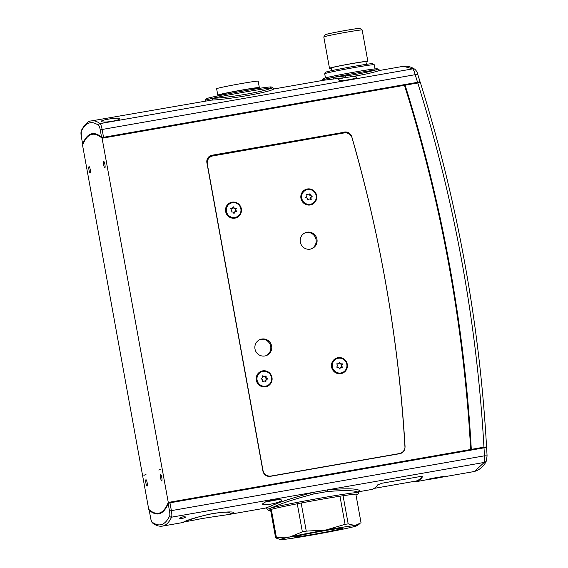 <?xml version="1.0" encoding="UTF-8"?>
<svg xmlns="http://www.w3.org/2000/svg" width="568" height="568" viewBox="0 0 568 568"><rect width="100%" height="100%" fill="white"/><g stroke="black" fill="none" stroke-linecap="round" stroke-linejoin="round"><path stroke-width="0.85" d="M295.701 537.009A24.772 0.795 169.7 0 0 322.837 532.621A24.772 0.795 169.7 0 0 343.122 528.134A24.772 0.795 169.7 0 0 341.794 528.112A24.772 0.795 169.7 0 0 314.658 532.5A24.772 0.795 169.7 0 0 294.373 536.987A24.772 0.795 169.7 0 0 295.701 537.009M271.312 509.475L276.424 537.591A43.857 1.413 169.7 0 0 275.636 537.868L270.531 509.752M301.161 503.021L306.266 531.137A43.857 1.413 169.7 0 0 302.375 531.889L297.263 503.773M343.072 495.757L348.184 523.874L355.021 525.563A38.986 1.257 169.7 0 0 326.082 529.98A38.986 1.257 169.7 0 0 289.808 536.98A38.986 1.257 169.7 0 0 280.5 539.6A38.986 1.257 169.7 0 0 282.474 539.557A38.986 1.257 169.7 0 0 311.42 535.141A38.986 1.257 169.7 0 0 347.687 528.148A38.986 1.257 169.7 0 0 357.031 525.691A38.986 1.257 169.7 0 0 355.021 525.563L361.042 522.78L355.937 494.664M348.184 523.874A43.857 1.413 169.7 0 0 345.074 524.342L339.969 496.226M306.266 531.137L326.082 529.98L345.074 524.342M280.5 539.6L275.636 537.868M276.424 537.591L289.808 536.98L302.375 531.889M266.122 376.059L264.404 376.705L262.714 375.775L262.572 377.606L261.031 378.529L262.515 379.85L262.551 381.675L264.191 380.887L265.881 381.81L266.023 379.985L267.571 378.778L266.158 377.883L266.122 376.059L265.554 376.087M261.812 371.749L261.536 371.841A7.469 7.32 70.6 0 0 260.201 385.203A7.469 7.32 70.6 0 0 266.506 385.935L266.782 385.842A7.469 7.32 70.6 0 0 268.124 372.48A7.469 7.32 70.6 0 0 256.999 377.947A7.469 7.32 70.6 0 0 266.782 385.842M264.383 376.712L262.608 376.115M265.497 381.646L265.533 380.155L267.081 378.948L265.59 377.912L265.632 376.229M262.551 381.675L263.722 381.05M211.63 100.096A1.626 1.271 -96 0 0 212.624 98.299C228.308 97.909 265.994 91.313 271.355 88.019A34.115 1.101 169.7 0 0 245.497 91.924A34.115 1.101 169.7 0 0 212.624 98.299L205.495 100.039C205.474 99.251 205.964 98.74 206.958 98.505C210.479 96.958 249.934 89.495 264.972 87.529C272.604 86.563 270.723 87.01 271.611 87.003L274.379 88.885L273.151 89.325C267.372 92.641 228.095 99.514 211.63 100.096L91.476 120.899A200.781 39.504 80.1 0 1 100.053 123.604L412.709 68.87L403.422 66.293C407.206 65.76 411.019 66.761 414.86 69.275L414.86 69.275A3.252 3.096 -57.8 0 0 412.709 68.87C413.525 69.601 414.349 71.54 415.18 74.685L102.119 129.483L103.539 137.3L101.58 137.243A192.985 37.971 -99.9 0 0 92.13 133.686A192.985 37.971 -99.9 0 0 82.644 143.917L81.309 136.561M376.314 71.469C370.514 73.201 362.036 74.976 350.861 76.801L356.264 76.865C359.537 78.348 340.701 81.65 338.698 79.946C337.974 79.3 340.161 78.519 345.252 77.603L332.713 79.101A1.626 0.987 -96.4 0 0 333.43 77.369A28.428 0.916 169.7 0 1 374.674 70.148A1.626 1.406 -105.6 0 0 376.314 71.469L380.077 70.382L377.45 68.842L373.077 69.126C361.184 70.517 324.2 77.646 323.895 78.363L322.546 79.669L333.43 77.369L350.626 75.253C361.22 73.535 369.235 71.838 374.674 70.148L377.826 69.786M119.202 118.471C122.482 119.99 103.646 123.291 101.636 121.545C98.456 120.48 117.249 117.186 119.202 118.471L119.429 118.719M332.713 79.101L323.724 80.244L274.379 88.885M417.601 73.932L419.88 81.139C420.235 81.536 419.468 81.934 417.586 82.317L103.539 137.3M92.492 134.268A192.985 37.971 80.1 0 1 93.812 133.579M414.86 69.275C417.558 71.831 417.48 73.89 417.665 73.911L415.18 74.685A1475.628 1446 70.6 0 1 417.586 82.317M273.151 89.325A1.626 1.562 -108.9 0 1 271.355 88.019C272.768 87.742 272.959 87.784 271.944 88.139M345.316 75.998L345.252 77.603L350.861 76.801L350.626 75.253M336.703 367.12L338.635 367.468L339.657 369.008L340.658 367.418L342.419 367.418L341.673 365.558L342.497 363.946L340.566 363.761L339.543 362.214L338.549 363.804L336.781 363.804L337.527 365.671L336.703 367.12M342.035 367.425L341.183 365.891L342.014 364.116L340.218 364.017L339.302 362.561M337.115 358.564L336.838 358.664A7.469 7.32 70.6 0 0 332.976 369.363A7.469 7.32 70.6 0 0 341.808 372.757L342.085 372.658A7.469 7.32 70.6 0 0 345.955 361.958A7.469 7.32 70.6 0 0 337.115 358.564A7.469 7.32 70.6 0 0 333.253 369.264A7.469 7.32 70.6 0 0 342.085 372.658M339.408 368.831L340.218 367.581M338.102 363.953L336.675 363.974M310.05 193.809L308.516 194.881L306.727 194.362L306.94 196.351L305.726 197.479L307.473 198.395L307.948 200.163L309.375 198.97L311.165 199.489L310.902 197.65L312.102 196.095L310.526 195.577L310.05 193.809L309.546 193.944M306.464 189.875L306.188 189.975A7.469 7.32 70.6 0 0 306.486 204.111A7.469 7.32 70.6 0 0 311.157 204.068L311.427 203.969A7.469 7.32 70.6 0 0 311.129 189.833A7.469 7.32 70.6 0 0 301.608 196.989A7.469 7.32 70.6 0 0 311.427 203.969M308.076 195.023L306.642 194.632M310.76 199.389L310.412 197.827L311.619 196.272L309.922 195.626L309.56 193.979M307.856 200.078L308.949 199.134M221.051 94.899A21.115 0.682 -10.3 0 1 218.524 95.161A21.115 0.682 -10.3 0 1 217.785 95.119A21.115 0.682 -10.3 0 1 235.741 91.171A21.115 0.682 -10.3 0 1 258.603 87.522A21.115 0.682 -10.3 0 1 259.342 87.571A21.115 0.682 -10.3 0 1 256.211 88.509M217.785 95.119L216.628 88.729A21.115 0.682 -10.3 0 1 234.577 84.781A21.115 0.682 -10.3 0 1 257.446 81.132A21.115 0.682 -10.3 0 1 258.184 81.181L259.342 87.571M221.108 95.225L220.987 94.537A17.871 0.575 -10.3 0 1 236.174 91.199A17.871 0.575 -10.3 0 1 255.522 88.111A17.871 0.575 -10.3 0 1 256.147 88.147L256.267 88.835M230.686 208.633L231.595 210.409L230.942 211.949L232.901 212.063L234.08 213.483L234.911 211.765L236.721 211.488L235.706 209.961L236.345 208.264L234.385 208.151L233.207 206.731L232.369 208.449L230.622 208.655M236.245 211.615L235.202 209.975L235.855 208.435L233.895 208.321L233.001 207.093M231.155 203.06L230.885 203.159A7.469 7.32 70.6 0 0 228.031 215.251A7.469 7.32 70.6 0 0 235.848 217.253L236.125 217.154A7.469 7.32 70.6 0 0 238.979 205.062A7.469 7.32 70.6 0 0 226.895 207.086A7.469 7.32 70.6 0 0 236.125 217.154M233.796 213.291L234.882 211.786M231.914 208.605L230.551 208.768M271.078 500.025L274.983 499.457L271.106 500.195M267.62 500.962L277.972 499.016M269.275 500.458L269.75 500.33M324.719 73.726L325.762 72.214A23.877 0.767 -10.3 0 1 326.188 72.008A23.877 0.767 -10.3 0 1 351.059 66.868A23.877 0.767 -10.3 0 1 372.729 63.68L374.234 64.724A25.177 0.809 169.7 0 0 351.386 68.082A25.177 0.809 169.7 0 0 325.166 73.506A25.177 0.809 169.7 0 0 324.719 73.726A25.177 0.809 169.7 0 0 324.704 73.755L325.464 77.901M323.803 36.934L325.372 34.669A17.544 0.568 -10.3 0 1 325.684 34.52A17.544 0.568 -10.3 0 1 343.959 30.736A17.544 0.568 -10.3 0 1 359.878 28.4L362.143 29.969A19.497 0.625 169.7 0 0 344.456 32.568A19.497 0.625 169.7 0 0 324.15 36.764A19.497 0.625 169.7 0 0 323.803 36.934A19.497 0.625 169.7 0 0 323.796 36.955L329.49 68.266A19.497 0.625 169.7 0 0 331.456 68.188M366.417 64.326L365.927 61.642A17.544 0.568 169.7 0 0 350.271 63.914A17.544 0.568 169.7 0 0 331.726 67.748A17.544 0.568 169.7 0 0 331.407 67.919L331.897 70.595M365.977 61.912A19.497 0.625 169.7 0 0 367.496 61.486A19.497 0.625 169.7 0 0 367.844 61.294A19.497 0.625 169.7 0 0 350.449 63.822A19.497 0.625 169.7 0 0 329.845 68.075A19.497 0.625 169.7 0 0 329.49 68.266M367.844 61.294L362.157 29.983A19.497 0.625 169.7 0 0 362.143 29.969M375.008 68.898L374.255 64.752A25.177 0.809 169.7 0 0 374.234 64.724M281.366 500.373C280.074 503.12 260.25 506.592 262.849 503.617L266.399 501.388C271.341 499.67 275.814 498.881 279.811 499.038L281.366 500.373L281.472 499.918M262.736 504.05L262.849 503.617M264.794 502.14L280.528 499.201M229.053 514.445L229.053 514.445C223.11 515.432 203.358 518.051 196.187 519.713L183.507 522.077C187.639 519.798 197.543 516.908 213.22 513.401C228.471 511.484 235.301 511.448 233.711 513.287L229.053 514.445L265.689 508.033C266.009 507.607 266.598 508.026 267.464 509.283L268.472 510.327L270.645 510.383A45 1.448 169.7 0 1 269.779 509.844A45 1.448 169.7 0 1 321.701 499.258A45 1.448 169.7 0 1 356.69 494.629A45 1.448 169.7 0 1 355.973 494.863L356.896 494.579C358.017 494.38 358.578 493.769 358.564 492.733L358.5 492.626C356.292 490.383 345.905 490.028 327.331 491.547L314.005 493.883C294.529 499.016 280.422 503.667 271.674 507.827L267.507 509.29M185.821 517.1C183.081 518.492 180.986 518.861 179.545 518.201C182.271 516.745 184.366 516.383 185.821 517.1L185.857 516.951M358.827 491.732L371.124 489.573A200.781 39.504 -99.9 0 0 377.841 484.745L382.221 483.183L419.248 476.701C421.506 476.367 422.556 476.445 422.4 476.942A200.781 39.504 80.1 0 1 415.684 481.778L426.511 479.768C428.18 478.888 446.292 475.721 443.771 476.751L441.095 477.326M470.844 450.147A1462.628 1433.27 -109.4 0 0 470.716 447.932L470.723 447.967M265.639 507.984L269.914 506.478C279.016 502.24 293.62 497.511 313.714 492.286L327.509 489.872C346.686 488.224 357.442 488.515 359.792 490.745L358.926 491.618M440.995 477.347L474.422 471.497L484.227 462.437L327.509 489.872A1.626 0.554 -97.4 0 0 327.331 491.547M415.684 481.778A200.781 39.504 80.1 0 1 412.439 481.685M149.235 510.312L150.57 517.682L149.235 510.312A192.985 37.971 -99.9 0 0 158.685 513.87A192.985 37.971 -99.9 0 0 168.171 503.638L169.96 502.815L171.38 510.625L484.44 455.827L487.074 455.877L486.67 448.188M474.422 471.497C480.031 469.679 484.007 466.179 486.343 460.989L486.343 460.989A3.252 3.046 -150.3 0 1 484.227 462.437C484.71 461.266 484.781 459.065 484.44 455.827A1475.628 1446 70.6 0 0 484.014 447.84C485.917 447.577 486.783 447.761 486.62 448.379M484.014 447.84L169.96 502.815M160.297 513.394A192.985 37.971 80.1 0 1 158.827 513.195M374.142 488.388L415.57 481.139A200.128 39.377 -99.9 0 0 422.088 476.559M269.914 506.478A1.626 1.463 -111.5 0 1 271.674 507.827A46.299 1.491 -10.3 0 1 321.708 497.887A46.299 1.491 -10.3 0 1 358.5 492.626A1.626 1.619 -36.8 0 1 359.792 490.745M152.117 522.098A1.626 1.562 126.4 0 0 152.721 523.128C151.833 522.475 151.102 520.664 150.541 517.697L150.541 517.697A4.871 0.959 -99.9 0 0 152.117 522.098A199.155 39.185 -99.9 0 0 169.654 515.914A4.871 0.959 -99.9 0 0 169.505 511.008L171.38 510.625A6.497 1.278 80.1 0 1 171.579 517.171L313.714 492.286L314.005 493.883M148.731 509.326A192.339 37.843 -99.9 0 0 158.571 513.238A192.339 37.843 -99.9 0 0 159.778 512.918A192.339 37.843 -99.9 0 0 168.277 502.439L102.084 138.223A192.339 37.843 -99.9 0 0 92.243 134.318A192.339 37.843 -99.9 0 0 91.036 134.63A192.339 37.843 -99.9 0 0 82.537 145.117L148.731 509.326M348.305 133.494A6.497 6.369 70.6 0 0 343.505 132.387L212.013 155.242A6.497 6.369 -109.4 0 0 206.901 162.732L262.927 471.035A6.497 6.369 -109.4 0 0 270.368 476.325L399.744 453.676A6.497 6.369 -109.4 0 0 404.956 446.98A1395.285 1367.275 70.6 0 0 384.529 276.68A1395.285 1367.275 70.6 0 0 351.706 136.703L351.642 136.725M161.766 480.933A3.252 0.639 -99.9 0 0 161.809 477.574A3.252 0.639 -99.9 0 0 160.63 474.536A3.252 0.639 -99.9 0 0 160.609 474.543A3.252 0.639 -99.9 0 0 160.566 477.901A3.252 0.639 -99.9 0 0 161.745 480.94A3.252 0.639 -99.9 0 0 161.766 480.933M147.105 486.101A3.252 0.639 -99.9 0 0 147.147 482.743A3.252 0.639 -99.9 0 0 145.969 479.704A3.252 0.639 -99.9 0 0 145.948 479.711A3.252 0.639 -99.9 0 0 145.905 483.07A3.252 0.639 -99.9 0 0 147.084 486.109A3.252 0.639 -99.9 0 0 147.105 486.101M90.205 173.006A3.252 0.639 -99.9 0 0 90.248 169.647A3.252 0.639 -99.9 0 0 89.069 166.616A3.252 0.639 -99.9 0 0 89.048 166.616A3.252 0.639 -99.9 0 0 89.006 169.974A3.252 0.639 -99.9 0 0 90.184 173.013A3.252 0.639 -99.9 0 0 90.205 173.006M104.867 167.837A3.252 0.639 -99.9 0 0 104.91 164.479A3.252 0.639 -99.9 0 0 103.731 161.447A3.252 0.639 -99.9 0 0 103.71 161.447A3.252 0.639 -99.9 0 0 103.667 164.805A3.252 0.639 -99.9 0 0 104.846 167.844A3.252 0.639 -99.9 0 0 104.867 167.837M102.084 138.223L404.48 85.292A1461.982 1432.631 -109.4 0 1 448.947 265.405A1461.982 1432.631 -109.4 0 1 470.666 449.501L470.247 450.332M404.48 85.292L403.82 84.809L104.647 137.179A192.339 37.843 -99.9 0 0 104.569 137.115M470.666 449.501L168.277 502.439M158.82 470.077L160.943 469.239L158.82 470.077M159.274 469.913L158.806 469.999M143.839 475.274L145.976 474.521L144.308 475.189M344.421 132.06A6.497 6.369 -109.4 0 1 351.706 136.703M343.505 132.387L211.097 155.568A6.497 6.369 70.6 0 0 210.565 155.682M400.277 453.555A6.497 6.369 70.6 0 0 401.69 452.696M434.47 478.277L438.375 477.702L434.499 478.441M436.948 478.171L442.493 476.921L439.639 477.248L427.789 479.598L436.948 478.171M486.549 447.712C486.719 447.087 485.853 446.91 483.95 447.165A1475.628 1446 70.6 0 0 462.125 263.098A1475.628 1446 70.6 0 0 417.764 82.971C419.645 82.587 420.405 82.19 420.05 81.785L420.164 81.92C438.737 141.29 453.591 201.562 464.709 262.728C475.821 323.909 483.12 385.502 486.599 447.513L486.449 447.904M470.432 445.369L470.567 445.319A1462.628 1433.27 -109.4 0 0 449.082 265.469A1462.628 1433.27 -109.4 0 0 405.403 87.848L405.438 87.841A1462.628 1433.27 -109.4 0 0 404.451 84.71L405.112 85.186A1462.628 1433.27 70.6 0 1 449.572 265.291A1462.628 1433.27 70.6 0 1 471.298 449.38L483.95 447.165M470.851 450.268L471.298 449.38M417.764 82.971L405.112 85.186M416.266 82.552A192.332 37.843 80.1 0 1 416.358 82.623L404.451 84.71M384.593 276.857A1406.751 1378.508 70.6 0 0 352.167 138.052A7.15 7.001 70.6 0 0 344.151 132.933L212.943 155.902A7.15 7.001 70.6 0 0 207.32 164.138L262.941 470.205A7.15 7.001 70.6 0 0 271.121 476.027L399.311 453.584A7.15 7.001 70.6 0 0 405.041 446.207A1406.751 1378.508 70.6 0 0 384.593 276.857M225.645 211.53A8.122 7.959 70.6 0 0 234.939 218.147A8.122 7.959 70.6 0 0 241.336 208.79A8.122 7.959 70.6 0 0 232.035 202.172A8.122 7.959 70.6 0 0 225.645 211.53M300.948 198.353A8.122 7.959 70.6 0 0 310.242 204.963A8.122 7.959 70.6 0 0 316.639 195.605A8.122 7.959 70.6 0 0 307.338 188.988A8.122 7.959 70.6 0 0 300.948 198.353M331.606 367.042A8.122 7.959 70.6 0 0 340.899 373.652A8.122 7.959 70.6 0 0 347.289 364.294A8.122 7.959 70.6 0 0 337.995 357.677A8.122 7.959 70.6 0 0 331.606 367.042M256.303 380.219A8.122 7.959 70.6 0 0 265.597 386.836A8.122 7.959 70.6 0 0 271.987 377.471A8.122 7.959 70.6 0 0 262.693 370.861A8.122 7.959 70.6 0 0 256.303 380.219M259.988 339.572A8.612 8.435 -109.4 0 1 270.702 346.381A8.612 8.435 -109.4 0 1 265.703 355.781M271.618 346.061A8.612 8.435 -109.4 0 1 266.172 355.632A8.612 8.435 -109.4 0 1 254.989 348.972A8.612 8.435 -109.4 0 1 260.442 339.394A8.612 8.435 -109.4 0 1 271.618 346.061M305.328 232.738A8.612 8.435 -109.4 0 1 316.042 239.547A8.612 8.435 -109.4 0 1 311.037 248.947M316.958 239.227A8.612 8.435 -109.4 0 1 311.505 248.805A8.612 8.435 -109.4 0 1 300.323 242.138A8.612 8.435 -109.4 0 1 305.776 232.56A8.612 8.435 -109.4 0 1 316.958 239.227M271.121 476.027L270.205 476.346A7.15 7.001 70.6 0 0 270.205 476.346L398.395 453.91A7.15 7.001 70.6 0 0 399.496 453.619L400.412 453.3M211.85 156.193L210.927 156.512A7.15 7.001 70.6 0 0 206.944 160.162M263.779 376.861L264.269 376.683M265.59 377.912L266.08 377.741M265.668 378.054L266.158 377.883M267.081 378.948L267.571 378.778M267.074 379.232L267.563 379.055M265.618 380.02L266.108 379.843M265.533 380.155L266.023 379.985M101.58 137.243L100.245 129.866A4.871 0.959 -99.9 0 0 98.697 125.457A199.155 39.185 -99.9 0 0 81.16 131.634A4.871 0.959 -99.9 0 0 81.309 136.54L82.644 143.917M98.697 125.457A1.626 1.562 -53.6 0 1 100.053 123.604A6.497 1.278 80.1 0 1 102.119 129.483L100.245 129.866M207.157 98.449A32.816 1.058 -10.3 0 1 245.021 90.731A32.816 1.058 -10.3 0 1 270.538 87.358M324.094 78.313A27.129 0.873 -10.3 0 1 355.39 71.93A27.129 0.873 -10.3 0 1 376.492 69.14M81.16 131.634A1.626 1.534 -154.4 0 1 81.267 130.661L81.309 136.54M341.872 364.031L342.362 363.861M341.183 365.728L341.673 365.558M341.183 365.891L341.673 365.714M342.014 367.354L342.504 367.184M340.083 367.659L340.573 367.489M338.003 363.989L338.493 363.818M340.076 363.932L340.566 363.761M340.218 364.017L340.701 363.839M342.014 364.28L342.497 364.102M307.92 195.051L308.41 194.881M309.922 195.626L310.412 195.456M310.036 195.747L310.526 195.577M311.619 196.272L312.102 196.095M311.676 196.542L312.166 196.372M310.462 197.671L310.944 197.501M310.412 197.827L310.902 197.65M310.888 199.432L311.264 199.304M308.836 199.176L309.326 198.999M236.217 211.495L236.707 211.324M234.335 212.027L234.818 211.857M231.843 208.626L232.333 208.456M233.895 208.321L234.385 208.151M234.044 208.385L234.527 208.215M235.684 208.207L236.174 208.037M235.855 208.435L236.345 208.264M235.202 209.975L235.692 209.805M235.223 210.132L235.706 209.961M228.13 512.187A8.122 7.952 63.4 0 0 233.711 513.287M229.955 512.322L227.654 512.18C224.204 512.031 218.659 512.62 211.005 513.962C195.96 516.852 183.634 522.127 185.629 521.381L185.629 521.381A8.122 7.952 -116.4 0 1 183.507 522.077M169.654 515.914A1.626 1.534 25.6 0 0 171.579 517.171A200.781 39.504 80.1 0 1 162.476 526.103L183.755 522.375M169.505 511.008L168.171 503.638M212.013 155.242L211.097 155.568M399.311 453.584L398.395 453.91M357.031 525.691L359.949 523.632M264.404 376.705L263.914 376.875M380.077 70.382L403.422 66.293M322.546 79.669L321.928 80.67M91.476 120.899C88.132 120.991 84.731 124.243 81.267 130.661M205.495 100.039L204.92 101.161M340.658 367.418L340.168 367.588M338.549 363.804L338.059 363.981M308.516 194.881L308.026 195.051M309.375 198.97L308.885 199.141M234.911 211.765L234.428 211.942M232.369 208.449L231.879 208.619M486.343 460.989L487.074 455.877M152.721 523.128C156.001 525.599 159.253 526.593 162.476 526.103M358.564 492.733L359.004 491.554M158.571 513.238L161.617 512.705M92.243 134.318L95.282 133.785"/></g></svg>
